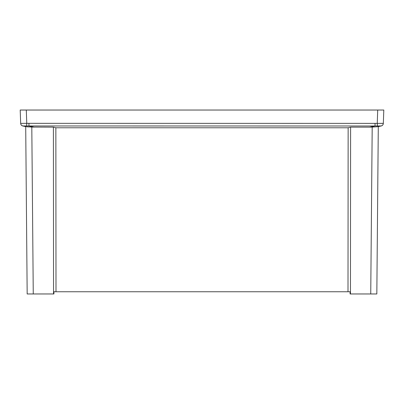 <?xml version="1.0" encoding="UTF-8"?>
<svg xmlns="http://www.w3.org/2000/svg" width="404" height="404" viewBox="0 0 404 404"><rect width="100%" height="100%" fill="white"/><g stroke="black" fill="none" stroke-linecap="round" stroke-linejoin="round"><path stroke-width="0.61" d="M350.076 291.754L350.096 293.966L350.465 293.966L350.45 291.754L53.55 291.754L53.399 127.144L31.805 127.083L26.098 126.684L22.856 125.998L26.098 126.684M378.29 126.598L376.831 293.966L370.741 293.966L372.195 127.083L369.635 127.144L375.038 125.998L377.361 125.967L375.038 125.998L375.038 123.382L383.335 123.382A2.772 2.772 0 0 1 381.144 125.998L377.902 126.684L372.195 127.083M350.465 293.966L370.741 293.966M31.805 127.083L33.259 293.966L53.904 293.966L53.924 291.754M53.535 293.966L53.55 291.754M33.259 293.966L27.169 293.966L25.71 126.598M350.45 291.754L350.601 127.144L348.147 127.77L55.853 127.77L53.399 127.144M350.601 127.144L369.635 127.144M348.001 291.754L348.147 127.77M55.853 127.77L55.999 291.754M27.618 126.881L28.336 126.932M379.321 125.937L379.856 125.937M380.694 125.942L380.997 125.957M377.71 110.034L383.8 110.034L383.335 123.336A2.772 2.767 2 0 1 381.033 125.967L377.361 125.967L377.245 123.336L377.71 110.034L380.472 110.034L23.528 110.034L26.295 110.034L26.755 123.336L375.038 123.382M375.038 125.998L22.967 125.967A2.772 2.767 178 0 1 20.665 123.336L20.2 110.034L26.29 110.034M23.644 125.937L24.114 125.937M25.275 125.942L26.639 125.967L26.755 123.336L20.665 123.382A2.772 2.772 0 0 0 22.856 125.998M382.497 123.331L381.538 123.331M34.365 127.144L28.962 125.998L28.962 123.382"/></g></svg>
